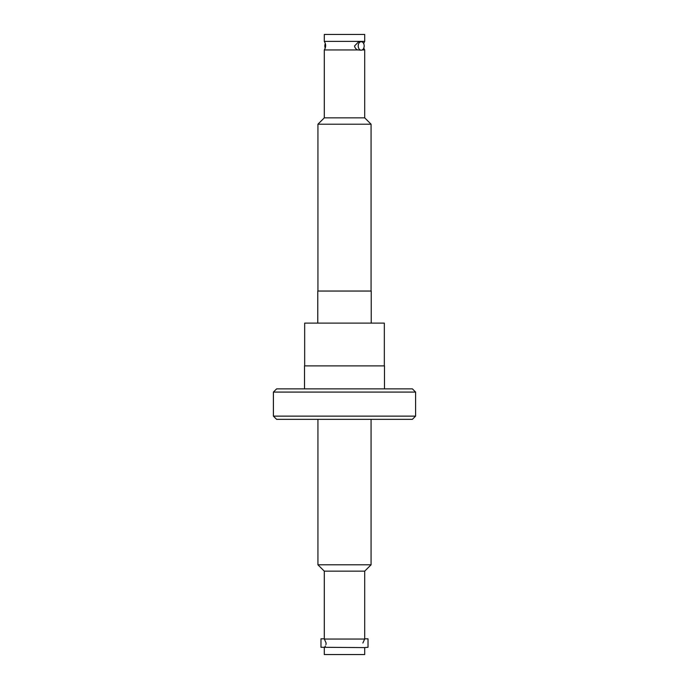 <?xml version="1.0" encoding="UTF-8"?>
<svg xmlns="http://www.w3.org/2000/svg" width="689" height="689" viewBox="0 0 689 689"><rect width="100%" height="100%" fill="white"/><g stroke="black" fill="none" stroke-linecap="round" stroke-linejoin="round"><path stroke-width="1.03" d="M361.2 41.719A4.229 2.98 -90 0 1 364.18 45.948A4.229 2.98 -90 0 1 361.2 50.176A4.229 2.98 -90 0 1 358.22 45.948A4.229 2.98 -90 0 1 361.2 41.719L358.676 41.719L354.559 45.948C354.921 47.954 356.015 49.289 357.858 49.953L324.295 49.953L324.295 117.845L317.93 124.201L317.93 291.042M363.758 48.109L364.705 49.953L362.156 49.953M325.923 644.732L326.13 643.052C324.441 648.521 324.441 648.521 326.13 643.052L324.338 639.048L364.662 639.048L362.87 643.052C364.559 648.521 364.559 648.521 362.87 643.052M363.654 43.545L364.679 41.4L324.295 41.4C326.104 44.26 326.095 47.11 324.295 49.953M364.705 41.4L364.705 34.45L324.295 34.45L324.295 41.4M325.346 43.545A4.229 2.98 90 0 0 324.82 45.948A4.229 2.98 90 0 0 325.242 48.109M364.705 49.953L364.705 117.845L324.295 117.845M357.858 49.953L361.2 50.176M364.705 117.845L371.07 124.201L317.93 124.201M384.324 365.885L384.324 323.115L304.676 323.115L304.676 365.885M371.225 323.115L371.225 291.042L317.775 291.042L317.775 323.115M371.07 564.799L364.705 571.155L324.295 571.155L317.93 564.799L371.07 564.799L371.07 419.343M317.93 564.799L317.93 419.343M325.38 646.049L324.734 647.023M324.295 571.155L324.295 638.824L320.979 638.824L320.979 647.281L364.705 647.6L364.705 654.55L324.295 654.55L324.295 647.6M364.679 647.6L368.021 647.281L368.021 638.824L364.705 638.824L364.705 571.155M412.392 419.343L276.608 419.343L273.404 416.13L415.596 416.13L412.392 419.343M273.404 392.075L276.608 388.872L412.392 388.872L415.596 392.075L273.404 392.075L273.404 416.13M304.512 388.872L304.512 365.885L384.488 365.885L384.488 388.872M371.07 124.201L371.07 291.042M415.596 392.075L415.596 416.13"/></g></svg>
